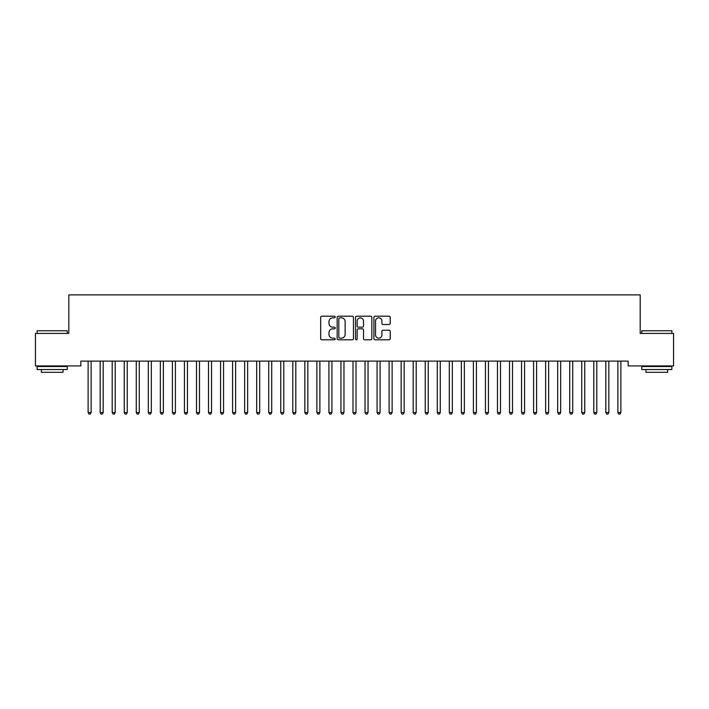 <?xml version="1.0" encoding="UTF-8"?>
<svg xmlns="http://www.w3.org/2000/svg" width="709" height="709" viewBox="0 0 709 709"><rect width="100%" height="100%" fill="white"/><g stroke="black" fill="none" stroke-linecap="round" stroke-linejoin="round"><path stroke-width="1.06" d="M335.233 317.012A0.824 0.824 0 0 0 334.409 316.187L321.851 316.187A1.179 1.179 0 0 0 320.672 317.366L320.672 338.636A1.179 1.179 0 0 0 321.851 339.815L334.409 339.815A0.824 0.824 0 0 0 335.233 338.991A0.824 0.824 0 0 0 334.409 338.166L332.787 338.166A3.784 3.784 0 0 1 329.003 334.382L329.003 332.61A3.784 3.784 0 0 1 332.787 328.825L334.409 328.825A0.824 0.824 0 0 0 335.233 328.001A0.824 0.824 0 0 0 334.409 327.177L332.787 327.177A3.784 3.784 0 0 1 329.003 323.393L329.003 321.62A3.784 3.784 0 0 1 332.787 317.836L334.409 317.836A0.824 0.824 0 0 0 335.233 317.012M389.037 324.518A1.179 1.179 0 0 0 390.216 323.331L390.216 317.366A1.179 1.179 0 0 0 389.037 316.187L375.096 316.187A1.179 1.179 0 0 0 373.909 317.366L373.909 338.636A1.179 1.179 0 0 0 375.096 339.815L389.037 339.815A1.179 1.179 0 0 0 390.216 338.636L390.216 331.431A1.179 1.179 0 0 0 389.037 330.243L383.073 330.243A1.179 1.179 0 0 0 381.885 331.431L381.885 335.002A3.164 3.164 0 0 1 378.73 338.166A3.164 3.164 0 0 1 375.566 335.002L375.566 321A3.164 3.164 0 0 1 378.73 317.836A3.164 3.164 0 0 1 381.885 321L381.885 323.331A1.179 1.179 0 0 0 383.073 324.518L389.037 324.518M628.156 361.111L80.844 361.111L80.844 365.924L35.45 365.924L35.45 333.416L68.8 333.416L68.8 294.891L640.2 294.891L640.2 333.416L673.55 333.416L673.55 365.924L628.156 365.924L628.156 361.111M353.463 317.366A1.179 1.179 0 0 0 352.284 316.187L338.344 316.187A1.179 1.179 0 0 0 337.156 317.366L337.156 338.636A1.179 1.179 0 0 0 338.344 339.815L352.284 339.815A1.179 1.179 0 0 0 353.463 338.636L353.463 317.366M356.716 316.187L370.656 316.187A1.179 1.179 0 0 1 371.844 317.366L371.844 338.636A1.179 1.179 0 0 1 370.656 339.815L364.692 339.815A1.179 1.179 0 0 1 363.513 338.636L363.513 330.013A1.179 1.179 0 0 0 362.326 328.825L358.373 328.825A1.179 1.179 0 0 0 357.185 330.013L357.185 338.991A0.824 0.824 0 0 1 356.361 339.815A0.824 0.824 0 0 1 355.537 338.991L355.537 317.366A1.179 1.179 0 0 1 356.716 316.187M339.638 317.836A0.824 0.824 0 0 0 338.813 318.669L338.813 337.333A0.824 0.824 0 0 0 339.638 338.166L341.357 338.166A3.784 3.784 0 0 0 345.132 334.382L345.132 321.62A3.784 3.784 0 0 0 341.357 317.836L339.638 317.836M363.513 321.062A3.164 3.164 0 0 0 360.349 317.898A3.164 3.164 0 0 0 357.185 321.062L357.185 325.989A1.179 1.179 0 0 0 358.373 327.177L362.326 327.177A1.179 1.179 0 0 0 363.513 325.989L363.513 321.062M88.04 361.289A1.205 1.205 -179.6 0 1 88.12 361.732A1.205 1.205 179.6 0 0 88.04 361.289L87.969 361.111M91.293 361.111L91.222 361.289A1.205 1.205 179.6 0 0 91.133 361.732L91.133 412.541L88.12 412.541L88.12 361.732M91.133 412.541L90.229 414.109L89.024 414.109L88.12 412.541M100.075 361.289A1.205 1.205 -179.6 0 1 100.164 361.732A1.205 1.205 179.6 0 0 100.075 361.289L100.004 361.111M112.119 361.289A1.205 1.205 -179.6 0 1 112.199 361.732A1.205 1.205 179.6 0 0 112.119 361.289L112.049 361.111M103.328 361.111L103.257 361.289A1.205 1.205 179.6 0 0 103.177 361.732L103.177 412.541L100.164 412.541L100.164 361.732M103.177 412.541L102.273 414.109L101.068 414.109L100.164 412.541M115.372 361.111L115.301 361.289A1.205 1.205 179.6 0 0 115.212 361.732L115.212 412.541L112.199 412.541L112.199 361.732M115.212 412.541L114.309 414.109L113.103 414.109L112.199 412.541M37.134 330.766L67.231 330.766L37.134 330.766L37.134 333.416M67.231 369.54L37.134 369.54L37.134 366.526L67.231 366.526L67.231 369.54M63.021 369.54L63.021 372.305L41.352 372.305L41.352 369.54M641.769 330.766L671.866 330.766L641.769 330.766L641.769 333.416M671.866 369.54L641.769 369.54L641.769 366.526L671.866 366.526L671.866 369.54M667.648 369.54L667.648 372.305L645.979 372.305L645.979 369.54M124.155 361.289A1.205 1.205 -179.6 0 1 124.243 361.732A1.205 1.205 179.6 0 0 124.155 361.289L124.084 361.111M136.199 361.289A1.205 1.205 -179.6 0 1 136.279 361.732A1.205 1.205 179.6 0 0 136.199 361.289L136.128 361.111M127.407 361.111L127.336 361.289A1.205 1.205 179.6 0 0 127.248 361.732L127.248 412.541L124.243 412.541L124.243 361.732M127.248 412.541L126.353 414.109L125.147 414.109L124.243 412.541M139.451 361.111L139.381 361.289A1.205 1.205 179.6 0 0 139.292 361.732L139.292 412.541L136.279 412.541L136.279 361.732M139.292 412.541L138.388 414.109L137.183 414.109L136.279 412.541M148.234 361.289A1.205 1.205 -179.6 0 1 148.323 361.732A1.205 1.205 179.6 0 0 148.234 361.289L148.163 361.111M151.487 361.111L151.416 361.289A1.205 1.205 179.6 0 0 151.327 361.732L151.327 412.541L148.323 412.541L148.323 361.732M151.327 412.541L150.432 414.109L149.227 414.109L148.323 412.541M160.278 361.289A1.205 1.205 -179.6 0 1 160.358 361.732A1.205 1.205 179.6 0 0 160.278 361.289L160.199 361.111M163.531 361.111L163.46 361.289A1.205 1.205 179.6 0 0 163.371 361.732L163.371 412.541L160.358 412.541L160.358 361.732M163.371 412.541L162.467 414.109L161.262 414.109L160.358 412.541M172.314 361.289A1.205 1.205 -179.6 0 1 172.402 361.732A1.205 1.205 179.6 0 0 172.314 361.289L172.243 361.111M175.566 361.111L175.495 361.289A1.205 1.205 179.6 0 0 175.407 361.732L175.407 412.541L172.402 412.541L172.402 361.732M175.407 412.541L174.511 414.109L173.306 414.109L172.402 412.541M184.349 361.289A1.205 1.205 -179.6 0 1 184.437 361.732A1.205 1.205 179.6 0 0 184.349 361.289L184.278 361.111M187.61 361.111L187.539 361.289A1.205 1.205 179.6 0 0 187.451 361.732L187.451 412.541L184.437 412.541L184.437 361.732M187.451 412.541L186.547 414.109L185.341 414.109L184.437 412.541M196.393 361.289A1.205 1.205 -179.6 0 1 196.482 361.732A1.205 1.205 179.6 0 0 196.393 361.289L196.322 361.111M199.646 361.111L199.575 361.289A1.205 1.205 179.6 0 0 199.486 361.732L199.486 412.541L196.482 412.541L196.482 361.732M199.486 412.541L198.591 414.109L197.386 414.109L196.482 412.541M208.428 361.289A1.205 1.205 -179.6 0 1 208.517 361.732A1.205 1.205 179.6 0 0 208.428 361.289L208.357 361.111M211.69 361.111L211.619 361.289A1.205 1.205 179.6 0 0 211.53 361.732L211.53 412.541L208.517 412.541L208.517 361.732M211.53 412.541L210.626 414.109L209.421 414.109L208.517 412.541M220.472 361.289A1.205 1.205 -179.6 0 1 220.561 361.732A1.205 1.205 179.6 0 0 220.472 361.289L220.402 361.111M223.725 361.111L223.654 361.289A1.205 1.205 179.6 0 0 223.565 361.732L223.565 412.541L220.561 412.541L220.561 361.732M223.565 412.541L222.67 414.109L221.465 414.109L220.561 412.541M232.508 361.289A1.205 1.205 -179.6 0 1 232.596 361.732A1.205 1.205 179.6 0 0 232.508 361.289L232.437 361.111M235.769 361.111L235.698 361.289A1.205 1.205 179.6 0 0 235.61 361.732L235.61 412.541L232.596 412.541L232.596 361.732M235.61 412.541L234.706 414.109L233.5 414.109L232.596 412.541M244.552 361.289A1.205 1.205 -179.6 0 1 244.64 361.732A1.205 1.205 179.6 0 0 244.552 361.289L244.481 361.111M247.804 361.111L247.733 361.289A1.205 1.205 179.6 0 0 247.645 361.732L247.645 412.541L244.64 412.541L244.64 361.732M247.645 412.541L246.75 414.109L245.544 414.109L244.64 412.541M256.587 361.289A1.205 1.205 -179.6 0 1 256.676 361.732A1.205 1.205 179.6 0 0 256.587 361.289L256.516 361.111M259.849 361.111L259.778 361.289A1.205 1.205 179.6 0 0 259.689 361.732L259.689 412.541L256.676 412.541L256.676 361.732M259.689 412.541L258.785 414.109L257.58 414.109L256.676 412.541M268.631 361.289A1.205 1.205 -179.6 0 1 268.72 361.732A1.205 1.205 179.6 0 0 268.631 361.289L268.56 361.111M271.884 361.111L271.813 361.289A1.205 1.205 179.6 0 0 271.724 361.732L271.724 412.541L268.72 412.541L268.72 361.732M271.724 412.541L270.82 414.109L269.624 414.109L268.72 412.541M280.667 361.289A1.205 1.205 -179.6 0 1 280.755 361.732A1.205 1.205 179.6 0 0 280.667 361.289L280.596 361.111M283.928 361.111L283.857 361.289A1.205 1.205 179.6 0 0 283.768 361.732L283.768 412.541L280.755 412.541L280.755 361.732M283.768 412.541L282.864 414.109L281.659 414.109L280.755 412.541M292.711 361.289A1.205 1.205 -179.6 0 1 292.799 361.732A1.205 1.205 179.6 0 0 292.711 361.289L292.64 361.111M295.963 361.111L295.892 361.289A1.205 1.205 179.6 0 0 295.804 361.732L295.804 412.541L292.799 412.541L292.799 361.732M295.804 412.541L294.9 414.109L293.703 414.109L292.799 412.541M304.746 361.289A1.205 1.205 -179.6 0 1 304.835 361.732A1.205 1.205 179.6 0 0 304.746 361.289L304.675 361.111M308.007 361.111L307.936 361.289A1.205 1.205 179.6 0 0 307.848 361.732L307.848 412.541L304.835 412.541L304.835 361.732M307.848 412.541L306.944 414.109L305.739 414.109L304.835 412.541M316.79 361.289A1.205 1.205 -179.6 0 1 316.879 361.732A1.205 1.205 179.6 0 0 316.79 361.289L316.719 361.111M320.043 361.111L319.972 361.289A1.205 1.205 179.6 0 0 319.883 361.732L319.883 412.541L316.879 412.541L316.879 361.732M319.883 412.541L318.979 414.109L317.783 414.109L316.879 412.541M328.825 361.289A1.205 1.205 -179.6 0 1 328.914 361.732A1.205 1.205 179.6 0 0 328.825 361.289L328.754 361.111M332.087 361.111L332.016 361.289A1.205 1.205 179.6 0 0 331.927 361.732L331.927 412.541L328.914 412.541L328.914 361.732M331.927 412.541L331.023 414.109L329.818 414.109L328.914 412.541M340.869 361.289A1.205 1.205 -179.6 0 1 340.958 361.732A1.205 1.205 179.6 0 0 340.869 361.289L340.799 361.111M344.122 361.111L344.051 361.289A1.205 1.205 179.6 0 0 343.962 361.732L343.962 412.541L340.958 412.541L340.958 361.732M343.962 412.541L343.059 414.109L341.862 414.109L340.958 412.541M352.905 361.289A1.205 1.205 -179.6 0 1 352.993 361.732A1.205 1.205 179.6 0 0 352.905 361.289L352.834 361.111M356.166 361.111L356.095 361.289A1.205 1.205 179.6 0 0 356.007 361.732L356.007 412.541L352.993 412.541L352.993 361.732M356.007 412.541L355.103 414.109L353.897 414.109L352.993 412.541M364.949 361.289A1.205 1.205 -179.6 0 1 365.038 361.732A1.205 1.205 179.6 0 0 364.949 361.289L364.878 361.111M376.984 361.289A1.205 1.205 -179.6 0 1 377.073 361.732A1.205 1.205 179.6 0 0 376.984 361.289L376.913 361.111M389.028 361.289A1.205 1.205 -179.6 0 1 389.117 361.732A1.205 1.205 179.6 0 0 389.028 361.289L388.957 361.111M401.064 361.289A1.205 1.205 -179.6 0 1 401.152 361.732A1.205 1.205 179.6 0 0 401.064 361.289L400.993 361.111M413.108 361.289A1.205 1.205 -179.6 0 1 413.196 361.732A1.205 1.205 179.6 0 0 413.108 361.289L413.037 361.111M425.143 361.289A1.205 1.205 -179.6 0 1 425.232 361.732A1.205 1.205 179.6 0 0 425.143 361.289L425.072 361.111M437.187 361.289A1.205 1.205 -179.6 0 1 437.276 361.732A1.205 1.205 179.6 0 0 437.187 361.289L437.116 361.111M368.201 361.111L368.131 361.289A1.205 1.205 179.6 0 0 368.042 361.732L368.042 412.541L365.038 412.541L365.038 361.732M368.042 412.541L367.138 414.109L365.941 414.109L365.038 412.541M380.246 361.111L380.175 361.289A1.205 1.205 179.6 0 0 380.086 361.732L380.086 412.541L377.073 412.541L377.073 361.732M380.086 412.541L379.182 414.109L377.977 414.109L377.073 412.541M392.281 361.111L392.21 361.289A1.205 1.205 179.6 0 0 392.121 361.732L392.121 412.541L389.117 412.541L389.117 361.732M392.121 412.541L391.217 414.109L390.021 414.109L389.117 412.541M404.325 361.111L404.254 361.289A1.205 1.205 179.6 0 0 404.165 361.732L404.165 412.541L401.152 412.541L401.152 361.732M404.165 412.541L403.261 414.109L402.056 414.109L401.152 412.541M416.36 361.111L416.289 361.289A1.205 1.205 179.6 0 0 416.201 361.732L416.201 412.541L413.196 412.541L413.196 361.732M416.201 412.541L415.297 414.109L414.1 414.109L413.196 412.541M428.404 361.111L428.333 361.289A1.205 1.205 179.6 0 0 428.245 361.732L428.245 412.541L425.232 412.541L425.232 361.732M428.245 412.541L427.341 414.109L426.136 414.109L425.232 412.541M440.44 361.111L440.369 361.289A1.205 1.205 179.6 0 0 440.28 361.732L440.28 412.541L437.276 412.541L437.276 361.732M440.28 412.541L439.376 414.109L438.18 414.109L437.276 412.541M449.222 361.289A1.205 1.205 -179.6 0 1 449.311 361.732A1.205 1.205 179.6 0 0 449.222 361.289L449.151 361.111M452.484 361.111L452.413 361.289A1.205 1.205 179.6 0 0 452.324 361.732L452.324 412.541L449.311 412.541L449.311 361.732M452.324 412.541L451.42 414.109L450.215 414.109L449.311 412.541M461.267 361.289A1.205 1.205 -179.6 0 1 461.355 361.732A1.205 1.205 179.6 0 0 461.267 361.289L461.196 361.111M464.519 361.111L464.448 361.289A1.205 1.205 179.6 0 0 464.36 361.732L464.36 412.541L461.355 412.541L461.355 361.732M464.36 412.541L463.456 414.109L462.25 414.109L461.355 412.541M473.302 361.289A1.205 1.205 -179.6 0 1 473.39 361.732A1.205 1.205 179.6 0 0 473.302 361.289L473.231 361.111M476.563 361.111L476.492 361.289A1.205 1.205 179.6 0 0 476.404 361.732L476.404 412.541L473.39 412.541L473.39 361.732M476.404 412.541L475.5 414.109L474.294 414.109L473.39 412.541M485.346 361.289A1.205 1.205 -179.6 0 1 485.435 361.732A1.205 1.205 179.6 0 0 485.346 361.289L485.275 361.111M488.598 361.111L488.528 361.289A1.205 1.205 179.6 0 0 488.439 361.732L488.439 412.541L485.435 412.541L485.435 361.732M488.439 412.541L487.535 414.109L486.33 414.109L485.435 412.541M497.381 361.289A1.205 1.205 -179.6 0 1 497.47 361.732A1.205 1.205 179.6 0 0 497.381 361.289L497.31 361.111M500.643 361.111L500.572 361.289A1.205 1.205 179.6 0 0 500.483 361.732L500.483 412.541L497.47 412.541L497.47 361.732M500.483 412.541L499.579 414.109L498.374 414.109L497.47 412.541M509.425 361.289A1.205 1.205 -179.6 0 1 509.514 361.732A1.205 1.205 179.6 0 0 509.425 361.289L509.354 361.111M512.678 361.111L512.607 361.289A1.205 1.205 179.6 0 0 512.518 361.732L512.518 412.541L509.514 412.541L509.514 361.732M512.518 412.541L511.614 414.109L510.409 414.109L509.514 412.541M521.461 361.289A1.205 1.205 -179.6 0 1 521.549 361.732A1.205 1.205 179.6 0 0 521.461 361.289L521.39 361.111M524.722 361.111L524.651 361.289A1.205 1.205 179.6 0 0 524.563 361.732L524.563 412.541L521.549 412.541L521.549 361.732M524.563 412.541L523.659 414.109L522.453 414.109L521.549 412.541M533.505 361.289A1.205 1.205 -179.6 0 1 533.593 361.732A1.205 1.205 179.6 0 0 533.505 361.289L533.434 361.111M536.757 361.111L536.686 361.289A1.205 1.205 179.6 0 0 536.598 361.732L536.598 412.541L533.593 412.541L533.593 361.732M536.598 412.541L535.694 414.109L534.489 414.109L533.593 412.541M545.54 361.289A1.205 1.205 -179.6 0 1 545.629 361.732A1.205 1.205 179.6 0 0 545.54 361.289L545.469 361.111M548.801 361.111L548.722 361.289A1.205 1.205 179.6 0 0 548.642 361.732L548.642 412.541L545.629 412.541L545.629 361.732M548.642 412.541L547.738 414.109L546.533 414.109L545.629 412.541M557.584 361.289A1.205 1.205 -179.6 0 1 557.673 361.732A1.205 1.205 179.6 0 0 557.584 361.289L557.513 361.111M560.837 361.111L560.766 361.289A1.205 1.205 179.6 0 0 560.677 361.732L560.677 412.541L557.673 412.541L557.673 361.732M560.677 412.541L559.773 414.109L558.568 414.109L557.673 412.541M569.619 361.289A1.205 1.205 -179.6 0 1 569.708 361.732A1.205 1.205 179.6 0 0 569.619 361.289L569.549 361.111M572.872 361.111L572.801 361.289A1.205 1.205 179.6 0 0 572.721 361.732L572.721 412.541L569.708 412.541L569.708 361.732M572.721 412.541L571.817 414.109L570.612 414.109L569.708 412.541M581.664 361.289A1.205 1.205 -179.6 0 1 581.752 361.732A1.205 1.205 179.6 0 0 581.664 361.289L581.593 361.111M584.916 361.111L584.845 361.289A1.205 1.205 179.6 0 0 584.757 361.732L584.757 412.541L581.752 412.541L581.752 361.732M584.757 412.541L583.853 414.109L582.647 414.109L581.752 412.541M593.699 361.289A1.205 1.205 -179.6 0 1 593.788 361.732A1.205 1.205 179.6 0 0 593.699 361.289L593.628 361.111M596.951 361.111L596.881 361.289A1.205 1.205 179.6 0 0 596.801 361.732L596.801 412.541L593.788 412.541L593.788 361.732M596.801 412.541L595.897 414.109L594.691 414.109L593.788 412.541M605.743 361.289A1.205 1.205 -179.6 0 1 605.823 361.732A1.205 1.205 179.6 0 0 605.743 361.289L605.672 361.111M608.996 361.111L608.925 361.289A1.205 1.205 179.6 0 0 608.836 361.732L608.836 412.541L605.823 412.541L605.823 361.732M608.836 412.541L607.932 414.109L606.727 414.109L605.823 412.541M617.778 361.289A1.205 1.205 -179.6 0 1 617.867 361.732A1.205 1.205 179.6 0 0 617.778 361.289L617.707 361.111M621.031 361.111L620.96 361.289A1.205 1.205 179.6 0 0 620.88 361.732L620.88 412.541L617.867 412.541L617.867 361.732M620.88 412.541L619.976 414.109L618.771 414.109L617.867 412.541M67.231 333.416L67.231 330.766M60.371 366.526L60.371 365.924M44.002 366.526L44.002 365.924M671.866 333.416L671.866 330.766M664.998 366.526L664.998 365.924M648.629 366.526L648.629 365.924"/></g></svg>
